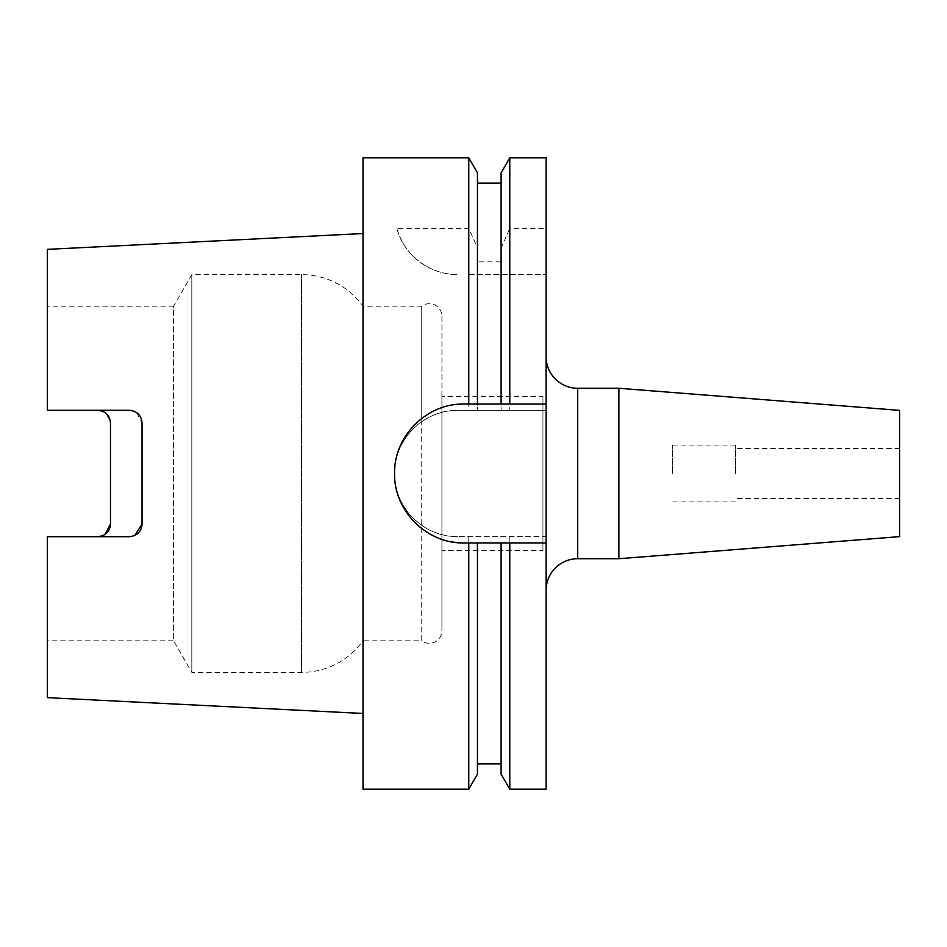 <?xml version="1.0" encoding="UTF-8"?>
<svg xmlns="http://www.w3.org/2000/svg" width="947" height="947" viewBox="0 0 947 947"><rect width="100%" height="100%" fill="white"/><g stroke="black" fill="none" stroke-linecap="round" stroke-linejoin="round"><path stroke-width="0.71" stroke-dasharray="4.74 3.55" d="M672.37 473.5L672.37 445.09L672.37 473.5M735.499 473.5L735.499 445.09L735.499 473.5M899.65 410.371L899.65 536.629M546.099 356.699L546.099 590.301L546.099 356.699M618.888 388.27L618.888 558.73M394.579 473.5A63.129 63.129 0 0 0 457.721 536.629C423.877 537.446 393.774 507.284 394.579 473.5C393.845 439.645 423.771 409.613 457.721 410.371L546.099 410.371L457.721 410.371A63.129 63.129 0 0 0 394.579 473.5M542.951 550.527L542.951 396.473L542.951 550.527L441.929 550.527L441.929 407.66L441.929 550.527M441.929 396.473L441.929 316.298A12.631 12.631 0 0 0 421.735 306.201L363.021 306.201A75.76 75.76 0 0 0 301.477 274.63L191.815 274.63L191.815 672.37L191.815 274.63L173.597 306.201L173.597 640.799L191.815 672.37L301.477 672.37L301.477 274.63L301.477 672.37A75.76 75.76 0 0 0 363.021 640.799L363.021 306.201L363.021 640.799L421.735 640.799L421.735 418.42L421.735 640.799A12.631 12.631 0 0 0 441.929 630.702L441.929 396.473L542.951 396.473M421.735 306.201L421.735 418.42L421.735 306.201M441.929 316.298L441.929 630.702M509.782 157.829L509.782 228.357L546.099 228.357L546.099 536.629L457.721 536.629L546.099 536.629L546.099 789.171M509.782 536.629L509.782 789.171M501.117 774.161L501.117 542.951M477.442 774.161L477.442 542.951M468.777 536.629L468.777 789.171M501.117 172.839L501.117 248.007L509.782 228.357M363.021 713.458L363.021 233.542L363.021 713.458M47.35 306.201L47.35 410.3L97.861 410.3L47.35 410.3L47.35 306.201L173.597 306.201L173.597 640.799L47.35 640.799L47.35 536.7L47.35 640.799M47.35 697.643L47.35 536.7L129.419 536.7L134.817 535.481M47.35 249.357L47.35 410.3L129.419 410.3M142.05 524.07L142.05 422.93L136.546 412.501M134.356 411.306L131.953 410.56M97.861 536.7L104.987 534.499M110.243 420.504L110.479 524.07M106.869 414.088L101.862 410.951M468.777 274.63L546.099 274.63L468.777 274.63L468.777 410.371M477.442 274.63L477.442 410.371L477.442 274.63M501.117 274.63L501.117 410.371L501.117 274.63M509.782 274.63L509.782 410.371M468.777 157.829L468.777 228.357L477.442 248.007L477.442 261.857L501.117 261.857L501.117 248.007M477.442 172.839L477.442 248.007M477.442 404.049L477.442 261.857M501.117 404.049L501.117 261.857M546.099 157.829L546.099 228.357M396.876 228.357A63.129 63.129 0 0 0 457.721 274.63C423.096 274.5 401.102 247.664 396.876 228.357L468.777 228.357M363.021 157.829L363.021 789.171M546.099 404.049L464.03 404.049M457.152 404.393A69.451 69.451 0 0 0 450.464 541.613M464.03 542.951L546.099 542.951M899.65 473.5L899.65 498.56L899.65 473.5M577.67 558.73L577.67 388.27M735.499 445.09L672.37 445.09M899.65 448.44L735.499 448.44M899.65 498.56L735.499 498.56M735.499 501.91L672.37 501.91"/><path stroke-width="1.42" d="M618.888 388.27L899.65 410.371L899.65 536.629L618.888 558.73L618.888 388.27L577.67 388.27A31.571 31.571 0 0 1 546.099 356.699M577.67 388.27L577.67 558.73A31.571 31.571 0 0 0 546.099 590.301M509.782 542.951L546.099 542.951L546.099 789.171L509.782 789.171L509.782 542.951L464.03 542.951C426.801 543.815 393.751 510.729 394.579 473.559C393.763 436.283 426.647 403.244 464.03 404.049L468.777 404.049L468.777 157.829L363.021 157.829L363.021 789.171L468.777 789.171L468.777 542.951M501.117 763.909L477.442 763.909M477.442 542.951L477.442 774.161L468.777 789.171M468.777 404.049L501.117 404.049L501.117 172.839L509.782 157.829L509.782 404.049L546.099 404.049L546.099 157.829L509.782 157.829M363.021 713.458L47.35 697.643L47.35 536.7L129.419 536.7C137.173 535.872 141.387 531.669 142.05 524.07L142.05 422.93C141.363 415.319 137.161 411.105 129.419 410.3L47.35 410.3L47.35 249.357L363.021 233.542M104.987 534.499L110.479 524.07C109.888 531.598 105.685 535.801 97.861 536.7M110.479 524.07L110.479 422.93C109.876 415.402 105.673 411.187 97.861 410.3L101.862 410.951M136.546 412.501L134.356 411.306M131.953 410.56L129.419 410.3M134.817 535.481L142.05 524.07M110.243 420.504L106.869 414.088M477.442 404.049L477.442 172.839L468.777 157.829M501.117 404.049L509.782 404.049M509.782 789.171L501.117 774.161L501.117 542.951M546.099 542.951L546.099 404.049M464.03 404.049A69.451 69.451 0 0 0 457.152 404.393M450.464 541.613A69.451 69.451 0 0 0 464.03 542.951M618.888 558.73L577.67 558.73M501.117 183.091L477.442 183.091"/></g></svg>
